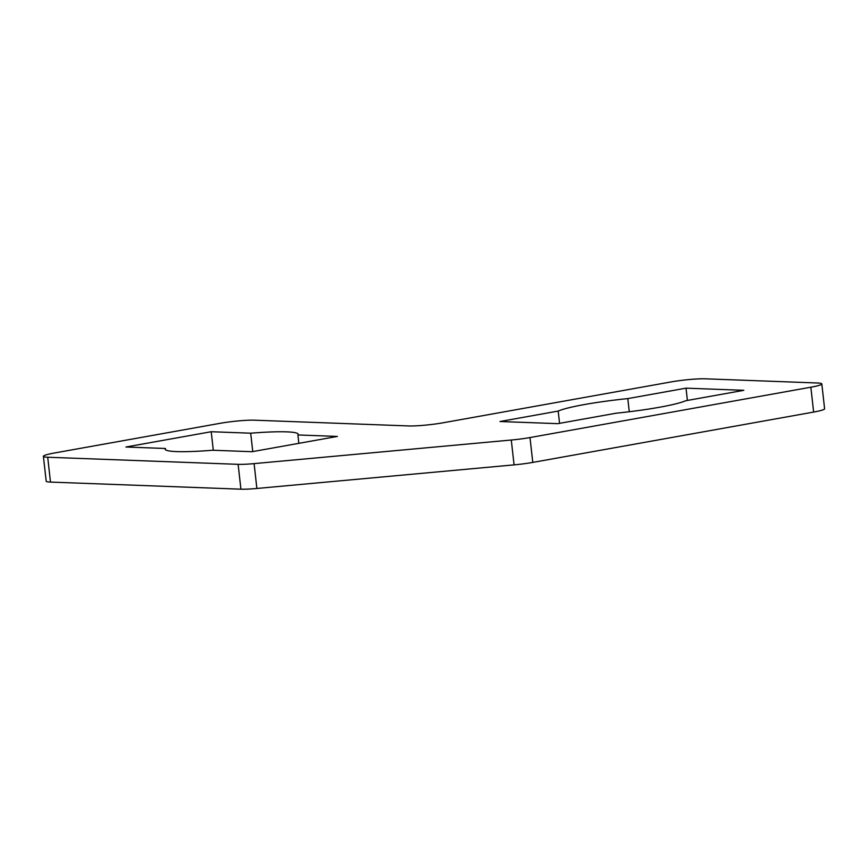 <?xml version="1.0" encoding="UTF-8"?>
<svg xmlns="http://www.w3.org/2000/svg" width="868" height="868" viewBox="0 0 868 868"><rect width="100%" height="100%" fill="white"/><g stroke="black" fill="none" stroke-linecap="round" stroke-linejoin="round"><path stroke-width="1.3" d="M530.001 437.559A25.129 2.495 173.6 0 1 511.285 440.022L254.096 463.62A25.129 2.495 173.6 0 1 238.125 464.337L47.707 457.241A25.129 2.495 173.6 0 1 43.4 456.34A25.129 2.495 173.6 0 1 54.358 453.009L219.734 423.378A25.129 2.495 173.6 0 1 254.422 420.188L408.611 425.938A25.129 2.495 -6.4 0 0 443.298 422.749L670.693 381.996A25.129 2.495 173.6 0 1 705.38 378.817L817.515 382.994A25.129 2.495 173.6 0 1 821.812 383.895A25.129 2.495 173.6 0 1 810.853 387.215L530.001 437.559L532.789 462.405L813.641 412.072A25.129 2.495 -6.4 0 0 824.6 408.741L821.812 383.895M43.4 456.34L46.188 481.187A25.129 2.495 -6.4 0 0 50.485 482.087L240.913 489.183A25.129 2.495 -6.4 0 0 256.874 488.467L514.073 464.868A25.129 2.495 -6.4 0 0 532.789 462.405M743.843 390.318L685.622 400.756A66.912 6.651 173.6 0 1 616.009 413.222L557.788 423.66L499.968 421.512L558.189 411.074A66.912 6.651 173.6 0 1 627.803 398.596L686.024 388.159L743.843 390.318M559.567 423.345L558.189 411.074M629.278 411.736L627.803 398.596M687.402 400.43L686.024 388.159M252.1 451.707L212.617 450.242A66.912 6.651 173.6 0 1 165.159 449.179A66.912 6.651 173.6 0 1 165.419 448.485L125.947 447.009L211.217 431.721L250.7 433.197A66.912 6.651 173.6 0 1 298.158 434.26A66.912 6.651 173.6 0 1 297.898 434.955L337.37 436.43L252.1 451.707M165.571 449.798L165.419 448.485M213.3 450.264L211.217 431.721M252.762 451.588L250.7 433.197M298.831 443.331L297.898 434.955M511.285 440.022L514.073 464.868M810.853 387.215L813.641 412.072M238.125 464.337L240.913 489.183M256.874 488.467L254.096 463.62M50.485 482.087L47.707 457.241"/></g></svg>
